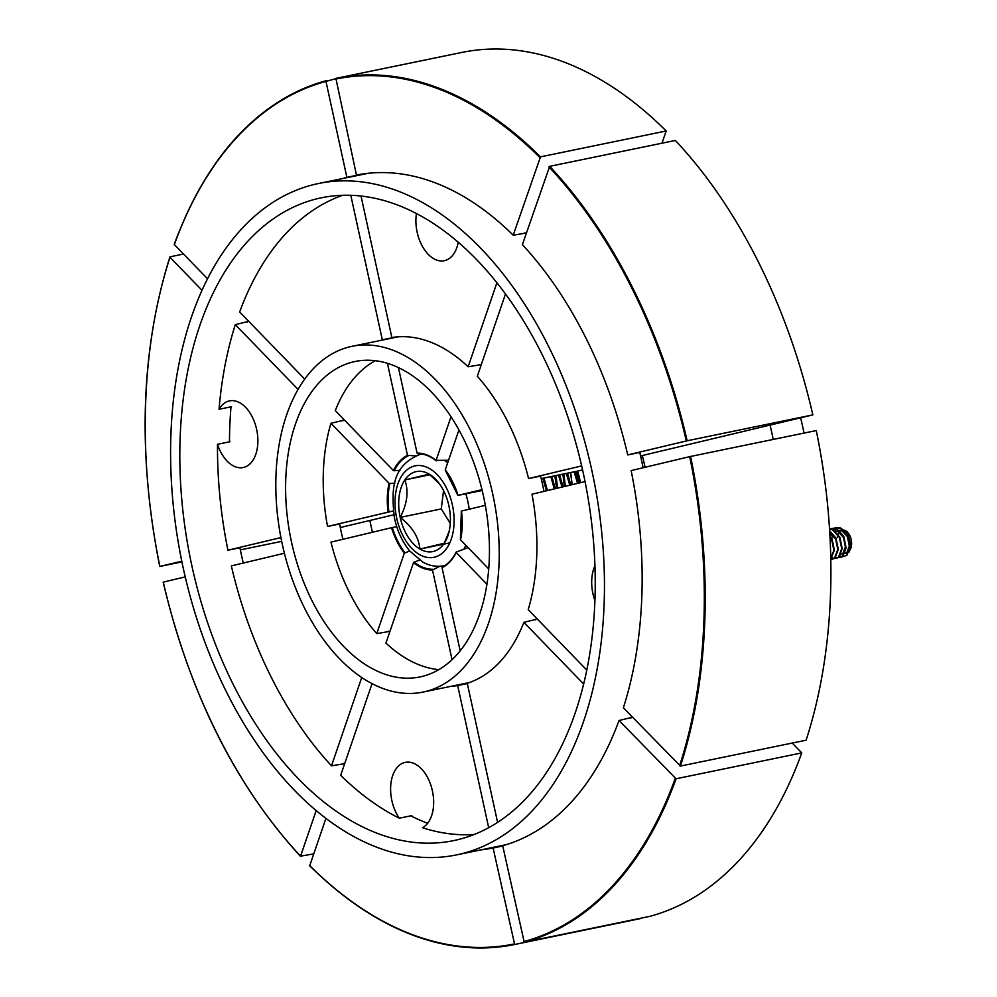 <?xml version="1.0" encoding="UTF-8"?>
<svg xmlns="http://www.w3.org/2000/svg" width="997" height="997" viewBox="0 0 997 997"><rect width="100%" height="100%" fill="white"/><g stroke="black" fill="none" stroke-linecap="round" stroke-linejoin="round"><path stroke-width="1.5" d="M230.93 407.736A34.01 20.837 78.4 0 1 231.466 406.726L219.053 409.281A34.01 20.837 -101.6 0 1 229.484 400.894A34.01 20.837 -101.6 0 1 256.628 429.371A34.01 20.837 -101.6 0 1 243.206 467.518A34.01 20.837 -101.6 0 1 217.496 444.301A327.44 200.634 -101.6 0 0 227.914 550.219L280.917 537.582M474.198 834.501A327.44 200.634 -101.6 0 1 422.529 827.722A34.01 20.837 -101.6 0 0 432.411 790.858A34.01 20.837 -101.6 0 0 405.281 762.369A34.01 20.837 -101.6 0 0 391.858 800.529A34.01 20.837 -101.6 0 0 399.311 818.188A327.44 200.634 -101.6 0 1 340.675 775.292L372.068 683.618M416.434 213.62A34.01 20.837 -101.6 0 0 417.145 232.214A34.01 20.837 -101.6 0 0 444.288 260.703A34.01 20.837 -101.6 0 0 458.221 242.346M594.96 600.692A34.01 20.837 78.4 0 1 592.941 593.701A34.01 20.837 78.4 0 1 594.972 565.773M770.07 425.083A335.715 205.706 78.4 0 1 771.99 433.558A335.715 205.706 78.4 0 1 773.236 439.428M372.404 532.261A335.715 205.706 78.4 0 1 371.669 528.971A335.715 205.706 78.4 0 1 369.887 520.471M804.031 433.084A335.715 205.706 -101.6 0 0 802.784 427.215A335.715 205.706 -101.6 0 0 800.641 417.805M541.221 478.597L577.5 471.12A41.076 25.162 -101.6 0 1 579.681 478.847A41.076 25.162 -101.6 0 1 580.391 482.698M576.777 471.269A41.076 25.162 -101.6 0 0 578.135 480.753A41.076 25.162 -101.6 0 0 578.696 483.096M645.034 467.281A121.622 74.513 -101.6 0 0 644.336 463.979A121.622 74.513 -101.6 0 0 642.305 455.542M340.289 527.525L393.852 514.764M343.728 763.827L331.49 765.821A327.44 200.634 -101.6 0 1 231.329 565.897L284.407 553.248M239.916 547.764L227.914 550.219M217.496 444.301L229.908 441.746A34.01 20.837 78.4 0 1 229.472 440.338M247.318 321.682L235.304 324.648A327.44 200.634 -101.6 0 0 219.053 409.281M359.369 175.111L359.306 174.774A343.354 210.379 -101.6 0 0 355.493 175.908M342.582 195.325A327.44 200.634 -101.6 0 0 239.654 311.961L304.696 379.059M361.749 677.474L331.49 765.821M298.041 389.378L235.304 324.648M350.807 195.337L382.312 339.815A177.13 108.536 -101.6 0 0 380.144 340.538M316.199 810.499L300.571 856.136L313.768 853.881M185.23 576.877L163.284 582.111A441.546 270.548 -101.6 0 0 300.571 856.136L300.895 856.535M181.778 561.211L159.869 566.433L181.928 561.909M201.942 290.239L170.001 257.276A441.546 270.548 -101.6 0 0 159.869 566.433L159.981 566.421M207.463 278.736L174.35 244.577A441.546 270.548 -101.6 0 1 325.969 81.393L346.881 177.341A343.354 210.379 -101.6 0 0 343.08 178.463M240.339 549.883L281.677 541.371M170.126 256.802L183.51 254.036M335.528 78.763L325.969 81.393L326.318 80.657M661.983 143.207L666.17 130.981L540.486 156.865L513.206 235.192A343.354 210.379 -101.6 0 0 356.452 175.061L335.889 78.377A442.182 270.935 78.4 0 1 336.101 78.339A442.182 270.935 78.4 0 1 540.486 156.865M666.17 130.981A442.182 270.935 -101.6 0 0 461.785 52.455A442.182 270.935 -101.6 0 0 461.574 52.505L336.313 78.289M806.112 740.198A442.182 270.935 -101.6 0 0 816.269 430.567L690.585 456.452A442.182 270.935 78.4 0 1 680.428 766.07L806.112 740.198M812.842 414.889A442.182 270.935 -101.6 0 0 675.355 140.452L549.671 166.337A442.182 270.935 78.4 0 1 687.157 440.774L812.842 414.889L640.572 455.953M346.881 177.341L359.306 174.774M404.296 553.223A59.209 36.278 78.4 0 1 391.522 527.712L330.954 542.144A160.442 98.304 -101.6 0 0 376.766 633.606L404.296 553.223L409.692 550.942M388.095 512.034A59.209 36.278 78.4 0 1 389.042 483.258L330.917 423.289A160.442 98.304 -101.6 0 0 327.539 526.478L393.292 510.938M375.246 360.727A160.442 98.304 -101.6 0 0 335.266 410.59L393.391 470.559L399.959 470.422M387.434 363.344L407.499 455.367L415.562 455.878M389.029 631.5L376.766 633.606M342.931 539.29A161.028 98.666 -101.6 0 1 341.198 531.862A161.028 98.666 -101.6 0 1 339.603 523.986L327.539 526.478M343.005 420.398L330.917 423.289M394.787 337.522L394.725 337.248A177.13 108.536 -101.6 0 0 392.569 337.983M382.312 339.815L394.725 337.248M396.731 526.615L392.32 527.538A58.574 35.892 -101.6 0 0 404.894 552.625M394.837 483.171L389.827 483.545A58.574 35.892 -101.6 0 0 388.905 511.86M391.522 527.712L392.32 527.538M389.042 483.258L389.827 483.545M525.444 233.136L513.206 235.192M643.102 467.743A342.706 209.993 -101.6 0 0 641.532 460.278A342.706 209.993 -101.6 0 0 639.762 452.439L627.724 454.919A343.354 210.379 -101.6 0 0 522.378 244.664L549.671 166.337M496.88 282.849L468.141 366.784A177.13 108.536 -101.6 0 0 391.871 337.534L361.026 196.073M585.052 481.588L531.987 494.225A177.13 108.536 -101.6 0 1 528.211 609.641L586.834 670.134M505.467 294.065L477.314 376.255A177.13 108.536 -101.6 0 1 528.572 478.56L540.611 476.092A176.494 108.137 -101.6 0 1 542.43 483.906A176.494 108.137 -101.6 0 1 543.951 491.384M581.662 465.898L528.572 478.56M679.568 765.796A441.546 270.548 -101.6 0 0 689.7 456.638L631.138 470.596A343.354 210.379 -101.6 0 1 623.374 707.82L680.428 766.07M687.157 440.774L627.724 454.919M451.005 416.808L436.088 460.39L448.55 460.253M398.439 367.631L417.07 453.087A59.209 36.278 78.4 0 1 436.088 460.39L436.337 460.801M485.327 505.354L461.461 511.037A59.209 36.278 78.4 0 1 460.527 539.813L488.742 568.938M458.932 429.956L445.273 469.861A59.209 36.278 78.4 0 1 458.047 495.359L482.187 490.512M481.987 489.664L458.047 495.359M480.38 364.74L468.141 366.784M539.813 157.476A441.546 270.548 -101.6 0 0 335.528 79.112L335.889 78.377L461.785 52.455M689.7 456.638L690.585 456.452M436.063 460.589A58.574 35.892 -101.6 0 0 417.793 453.623A58.574 35.892 -101.6 0 0 417.631 453.635L417.07 453.087M460.577 539.352L460.577 539.352A58.574 35.892 -101.6 0 0 462.06 529.083M445.509 470.272L445.509 470.272A58.574 35.892 -101.6 0 1 452.09 480.691M493.727 847.238A343.354 210.379 -101.6 0 0 502.737 845.992L493.116 848.023L514.664 944.495L640.348 918.611M412.496 816.705A34.01 20.837 78.4 0 1 411.736 815.633L399.311 818.188M451.329 686.26A177.13 108.536 -101.6 0 0 457.685 685.55L488.692 827.722M325.944 818.3L309.755 865.608A441.546 270.548 -101.6 0 0 514.041 943.972M481.302 849.805A343.354 210.379 -101.6 0 0 493.116 848.023M649.919 916.33A442.182 270.935 -101.6 0 0 801.762 752.897L676.078 778.769A442.182 270.935 78.4 0 1 524.235 942.215L649.919 916.33M452.052 659.715L432.499 569.985A59.209 36.278 78.4 0 1 413.481 562.694L385.951 643.077A160.442 98.304 -101.6 0 0 438.854 669.648M463.755 683.705A177.13 108.536 -101.6 0 0 467.281 683.381M467.319 683.568L457.685 685.55M439.814 566.271L432.499 569.985M419.662 560.14L414.067 562.096A58.574 35.892 -101.6 0 0 432.773 569.275M310.079 866.007L310.079 866.007A442.182 270.935 78.4 0 0 514.452 944.533L640.136 918.661M792.229 743.052L801.762 752.897M631.076 717.578L619.025 720.519L676.078 778.769M583.706 684.079L523.861 622.34L535.912 619.411M497.603 822.425L467.257 683.269A177.13 108.536 -101.6 0 0 523.861 622.34M524.235 942.215L502.687 845.743A343.354 210.379 -101.6 0 0 619.025 720.519M486.947 584.267L456.177 552.512A59.209 36.278 78.4 0 1 442.057 567.704L460.19 650.867M456.227 552.051L468.104 547.64M442.344 566.994L442.057 567.704L442.344 566.994A58.574 35.892 -101.6 0 0 456.078 552.363M582.572 469.911L577.5 471.12M554.868 475.781L556.588 488.368M570.521 472.566L572.116 484.667M578.559 474.472L579.893 482.81L578.696 474.958M542.842 478.261L546.456 490.786L543.041 478.224M547.453 490.536L544.013 478.024M554.27 488.916L550.855 476.616M555.242 488.692L551.84 476.404M562.046 487.059L558.681 474.996M563.018 486.835L559.666 474.796M569.823 485.215L566.508 473.388M570.795 484.978L567.48 473.189M574.135 471.818L577.575 483.358L574.334 471.78M578.572 483.121L575.306 471.581M570.72 472.516L572.141 484.654M563.866 473.936L565.349 486.274M562.894 474.136L564.377 486.511M556.052 475.544L557.585 488.131M555.067 475.743L556.613 488.356M569.798 485.215L566.308 473.425M562.021 487.072L558.482 475.046M415.849 471.681A40.852 25.025 -101.6 0 0 404.844 479.931A40.852 25.025 -101.6 0 0 400.196 517.393A40.852 25.025 -101.6 0 0 419.911 549.048A40.852 25.025 -101.6 0 0 444.263 543.24A40.852 25.025 -101.6 0 0 448.762 532.934A40.852 25.025 -101.6 0 0 448.899 505.778A40.852 25.025 -101.6 0 0 438.356 482.411A40.852 25.025 -101.6 0 0 429.196 474.123A40.852 25.025 -101.6 0 0 415.849 471.681M439.428 483.819L429.196 474.123L404.844 479.931C408.832 491.172 407.287 503.659 400.196 517.393C412.235 526.715 418.802 537.271 419.911 549.048L444.263 543.24L449.161 531.326M443.54 490.599L441.272 508.931L450.283 523.413M441.272 508.931L400.196 517.393M449.784 542.891L419.911 549.048M429.969 474.759L404.844 479.931M839.923 527.749L848.273 533.133A11.366 6.967 78.4 0 1 851.563 544.948A11.366 6.967 78.4 0 1 851.176 547.203L849.008 552.076M847.238 531.825L851.301 545.808L850.865 548.35M837.592 545.384L837.405 544.723A11.877 7.278 78.4 0 1 836.67 541.383M837.306 537.57A11.366 6.967 78.4 0 1 837.704 535.302M838.053 534.193A11.366 6.967 78.4 0 1 839.1 532.236M840.072 531.164A11.366 6.967 78.4 0 1 841.032 530.516M841.356 530.367A11.366 6.967 78.4 0 1 843.026 530.03M843.686 530.08A11.366 6.967 78.4 0 1 847.774 532.548M832.557 537.009L832.919 535.165M834.626 531.152L836.508 529.071M836.782 528.859L839.324 527.812M845.568 553.148L847.512 552.114L849.344 549.023M836.321 540.436L837.717 547.203M845.07 553.248L847.026 552.213L849.444 545.621L847.487 536.76L842.029 530.89L839.075 530.292M833.031 543.029L833.679 546.194M832.408 541.246L833.804 548.014M841.655 553.958L843.113 553.023L845.531 546.418L843.574 537.557L838.128 531.7L835.162 531.089M830.7 554.955L831.486 555.329M845.967 533.532L842.527 530.79L839.025 530.254M842.054 534.342L838.614 531.588L835.112 531.052M837.704 548.038L835.76 539.178L829.791 533.096M833.791 548.836L831.847 539.975L830.015 537.084M830.788 558.656L833.891 550.307L831.548 538.966L829.965 536.224M830.8 558.968L834.389 550.207L832.034 538.866L829.928 535.389M830.8 559.379L834.589 557.959L837.804 549.497L835.461 538.168L829.691 531.239M832.296 559.23L835.075 557.859L838.303 549.397L835.947 538.068L829.666 530.828M830.75 556.949L831.697 557.597M831.997 557.772L833.916 558.482M834.19 558.532L838.502 557.149L841.717 548.699L839.362 537.358L832.532 529.843L829.554 529.058M836.196 558.42L838.988 557.049L842.203 548.599L839.86 537.258L833.031 529.743L829.541 528.958M838.091 557.722L842.415 556.338L845.63 547.889L843.275 536.56L836.446 529.033L830.14 528.971M840.11 557.622L842.901 556.239L846.117 547.789L843.774 536.448L836.932 528.933L832.283 528.285L830.401 528.983M842.004 556.912L846.328 555.541L849.544 547.079L847.188 535.75L840.359 528.236L834.053 528.161M842.228 556.775L846.814 555.441L850.03 546.979L847.674 535.651L840.845 528.136L836.196 527.475L834.302 528.186M840.197 556.002L841.967 556.712M833.804 548.25L833.043 545.733M832.495 542.68L832.37 541.147M343.417 419.014A161.028 98.666 -101.6 0 0 342.881 420.834M483.533 496.332A161.028 98.666 -101.6 0 0 355.057 361.5A161.028 98.666 -101.6 0 0 291.523 542.094A161.028 98.666 -101.6 0 0 419.999 676.926A161.028 98.666 -101.6 0 0 483.533 496.332M282.301 544.287A176.494 108.137 -101.6 0 0 423.114 692.068A176.494 108.137 -101.6 0 0 492.742 494.126A176.494 108.137 -101.6 0 0 351.929 346.345A176.494 108.137 -101.6 0 0 282.301 544.287M535.713 619.897A176.494 108.137 -101.6 0 0 536.411 618.103M481.053 365.376A176.494 108.137 -101.6 0 0 479.968 364.354M388.718 631.138A161.028 98.666 -101.6 0 0 389.665 632.21M247.755 320.324A328.138 201.058 -101.6 0 0 247.156 322.218M230.992 406.826A328.138 201.058 -101.6 0 0 229.46 441.833M239.903 547.752A328.138 201.058 -101.6 0 0 241.561 555.616A328.138 201.058 -101.6 0 0 243.243 563.056M583.17 472.578A328.138 201.058 -101.6 0 0 321.346 197.805A328.138 201.058 -101.6 0 0 191.885 565.835A328.138 201.058 -101.6 0 0 453.697 840.608A328.138 201.058 -101.6 0 0 583.17 472.578M183.199 567.916A342.706 209.993 -101.6 0 0 456.638 854.878A342.706 209.993 -101.6 0 0 591.857 470.509A342.706 209.993 -101.6 0 0 318.404 183.535A342.706 209.993 -101.6 0 0 183.199 567.916M456.638 854.878L506.314 844.646A342.706 209.993 -101.6 0 0 506.488 844.609M630.889 718.077A342.706 209.993 -101.6 0 0 631.55 716.257M526.104 233.784A342.706 209.993 -101.6 0 0 525.058 232.75M368.267 173.279A342.706 209.993 -101.6 0 0 368.092 173.316L318.404 183.535M343.317 763.39A328.138 201.058 -101.6 0 0 344.364 764.512M410.752 815.833A328.138 201.058 -101.6 0 0 427.663 823.285M174.475 244.103A442.182 270.935 78.4 0 1 326.281 80.67M393.391 470.559A59.209 36.278 78.4 0 1 407.499 455.367M408.06 455.903A58.574 35.892 -101.6 0 0 394.176 470.858M686.285 440.961A441.546 270.548 -101.6 0 0 548.998 166.948M514.664 944.495A442.182 270.935 78.4 0 1 514.452 944.533C444.874 957.332 376.654 931.136 309.793 865.944M523.599 941.691A441.546 270.548 -101.6 0 0 675.218 778.495M434.493 557.198A46.685 28.614 78.4 0 1 396.719 518.216A46.685 28.614 78.4 0 1 414.602 465.973A46.685 28.614 78.4 0 1 452.389 504.956A46.685 28.614 78.4 0 1 434.493 557.198M444.65 460.427A56.767 34.783 78.4 0 1 447.628 462.969M465.811 493.814A56.767 34.783 78.4 0 1 469.188 509.193M465.749 545.209A56.767 34.783 78.4 0 1 464.004 549.16M300.608 856.473C235.628 785.624 189.816 694.174 163.159 582.148M159.732 566.47C137.324 453.423 140.714 350.259 169.889 256.977M174.238 244.265C207.513 155.133 258.198 100.597 326.306 80.67M417.793 453.623C423.937 453.635 430.056 456.003 436.138 460.751M461.337 511.075L460.402 539.527M445.285 470.185L457.91 495.397M456.078 552.176C452.513 559.292 447.94 564.227 442.319 567.006M421.943 453.984L420.173 454.345C390.899 466.048 391.485 491.072 394.338 517.356C397.03 530.516 402.177 541.745 409.779 551.042L422.89 562.134C429.981 566.059 437.284 567.193 444.824 565.548L444.911 565.536M423.114 692.068L469.413 682.534M351.929 346.345L398.227 336.812"/></g></svg>
